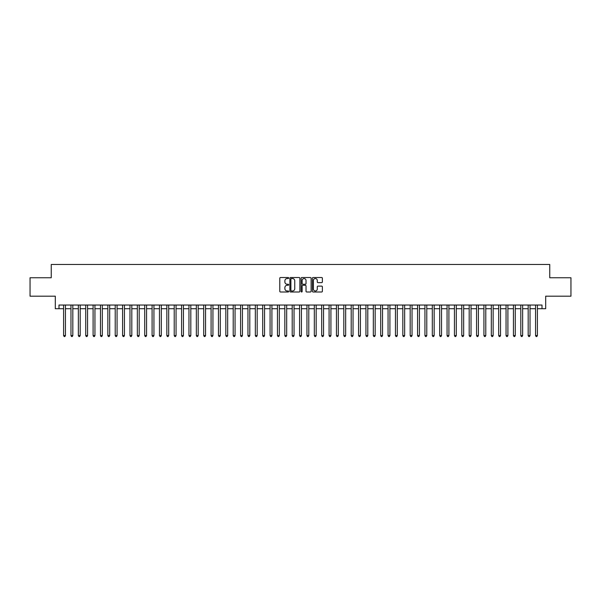 <?xml version="1.0" encoding="UTF-8"?>
<svg xmlns="http://www.w3.org/2000/svg" width="601" height="601" viewBox="0 0 601 601"><rect width="100%" height="100%" fill="white"/><g stroke="black" fill="none" stroke-linecap="round" stroke-linejoin="round"><path stroke-width="0.9" d="M288.698 278.023A0.503 0.503 0 0 0 288.195 277.519L280.502 277.519A0.721 0.721 0 0 0 279.781 278.24L279.781 291.267A0.721 0.721 0 0 0 280.502 291.996L288.195 291.996A0.503 0.503 0 0 0 288.698 291.485A0.503 0.503 0 0 0 288.195 290.982L287.203 290.982A2.314 2.314 0 0 1 284.882 288.668L284.882 287.579A2.314 2.314 0 0 1 287.203 285.265L288.195 285.265A0.503 0.503 0 0 0 288.698 284.754A0.503 0.503 0 0 0 288.195 284.25L287.203 284.25A2.314 2.314 0 0 1 284.882 281.937L284.882 280.847A2.314 2.314 0 0 1 287.203 278.533L288.195 278.533A0.503 0.503 0 0 0 288.698 278.023M321.655 282.62A0.721 0.721 0 0 0 322.376 281.899L322.376 278.24A0.721 0.721 0 0 0 321.655 277.519L313.113 277.519A0.721 0.721 0 0 0 312.392 278.24L312.392 291.267A0.721 0.721 0 0 0 313.113 291.996L321.655 291.996A0.721 0.721 0 0 0 322.376 291.267L322.376 286.857A0.721 0.721 0 0 0 321.655 286.129L317.997 286.129A0.721 0.721 0 0 0 317.275 286.857L317.275 289.043A1.938 1.938 0 0 1 315.337 290.982A1.938 1.938 0 0 1 313.399 289.043L313.399 280.464A1.938 1.938 0 0 1 315.337 278.533A1.938 1.938 0 0 1 317.275 280.464L317.275 281.899A0.721 0.721 0 0 0 317.997 282.62L321.655 282.62M58.996 308.719L58.996 305.038L542.004 305.038L542.004 308.719L545.693 308.719L545.693 296.188L570.95 296.188L570.95 277.752L549.75 277.752L549.75 264.478L51.25 264.478L51.25 277.752L30.05 277.752L30.05 296.188L55.307 296.188L55.307 308.719L63.601 308.719M299.869 278.24A0.721 0.721 0 0 0 299.14 277.519L290.599 277.519A0.721 0.721 0 0 0 289.877 278.24L289.877 291.267A0.721 0.721 0 0 0 290.599 291.996L299.14 291.996A0.721 0.721 0 0 0 299.869 291.267L299.869 278.24M301.86 277.519L310.401 277.519A0.721 0.721 0 0 1 311.123 278.24L311.123 291.267A0.721 0.721 0 0 1 310.401 291.996L306.743 291.996A0.721 0.721 0 0 1 306.022 291.267L306.022 285.986A0.721 0.721 0 0 0 305.293 285.265L302.874 285.265A0.721 0.721 0 0 0 302.145 285.986L302.145 291.485A0.503 0.503 0 0 1 301.642 291.996A0.503 0.503 0 0 1 301.131 291.485L301.131 278.24A0.721 0.721 0 0 1 301.86 277.519M65.449 308.719L70.978 308.719M72.819 308.719L78.348 308.719M80.196 308.719L85.725 308.719M87.566 308.719L93.102 308.719M94.943 308.719L100.472 308.719M102.32 308.719L107.849 308.719M109.69 308.719L115.219 308.719M117.067 308.719L122.596 308.719M124.437 308.719L129.974 308.719M131.814 308.719L137.344 308.719M139.192 308.719L144.721 308.719M146.561 308.719L152.091 308.719M153.939 308.719L159.468 308.719M161.308 308.719L166.845 308.719M168.686 308.719L174.215 308.719M176.063 308.719L181.592 308.719M183.433 308.719L188.962 308.719M190.81 308.719L196.339 308.719M198.18 308.719L203.716 308.719M205.557 308.719L211.086 308.719M212.934 308.719L218.464 308.719M220.304 308.719L225.833 308.719M227.681 308.719L233.211 308.719M235.051 308.719L240.588 308.719M242.428 308.719L247.958 308.719M249.806 308.719L255.335 308.719M257.175 308.719L262.705 308.719M264.553 308.719L270.082 308.719M271.922 308.719L277.459 308.719M279.3 308.719L284.829 308.719M286.677 308.719L292.206 308.719M294.047 308.719L299.576 308.719M301.424 308.719L306.953 308.719M308.794 308.719L314.323 308.719M316.171 308.719L321.7 308.719M323.541 308.719L329.078 308.719M330.918 308.719L336.447 308.719M338.295 308.719L343.825 308.719M345.665 308.719L351.194 308.719M353.042 308.719L358.572 308.719M360.412 308.719L365.949 308.719M367.789 308.719L373.319 308.719M375.167 308.719L380.696 308.719M382.536 308.719L388.066 308.719M389.914 308.719L395.443 308.719M397.284 308.719L402.82 308.719M404.661 308.719L410.19 308.719M412.038 308.719L417.567 308.719M419.408 308.719L424.937 308.719M426.785 308.719L432.314 308.719M434.155 308.719L439.692 308.719M441.532 308.719L447.061 308.719M448.909 308.719L454.439 308.719M456.279 308.719L461.808 308.719M463.656 308.719L469.186 308.719M471.026 308.719L476.563 308.719M478.404 308.719L483.933 308.719M485.781 308.719L491.31 308.719M493.151 308.719L498.68 308.719M500.528 308.719L506.057 308.719M507.898 308.719L513.434 308.719M515.275 308.719L520.804 308.719M522.652 308.719L528.181 308.719M530.022 308.719L535.551 308.719M537.399 308.719L542.004 308.719M291.395 278.533A0.503 0.503 0 0 0 290.892 279.037L290.892 290.471A0.503 0.503 0 0 0 291.395 290.982L292.447 290.982A2.314 2.314 0 0 0 294.76 288.668L294.76 280.847A2.314 2.314 0 0 0 292.447 278.533L291.395 278.533M306.022 280.502A1.938 1.938 0 0 0 304.083 278.571A1.938 1.938 0 0 0 302.145 280.502L302.145 283.522A0.721 0.721 0 0 0 302.874 284.25L305.293 284.25A0.721 0.721 0 0 0 306.022 283.522L306.022 280.502M65.449 305.038L65.449 335.561L63.601 335.561L63.601 305.038M65.449 335.561L64.893 336.522L64.157 336.522L63.601 335.561M72.819 305.038L72.819 335.561L70.978 335.561L70.978 305.038M72.819 335.561L72.27 336.522L71.527 336.522L70.978 335.561M80.196 305.038L80.196 335.561L78.348 335.561L78.348 305.038M80.196 335.561L79.64 336.522L78.904 336.522L78.348 335.561M87.566 305.038L87.566 335.561L85.725 335.561L85.725 305.038M87.566 335.561L87.017 336.522L86.281 336.522L85.725 335.561M94.943 305.038L94.943 335.561L93.102 335.561L93.102 305.038M94.943 335.561L94.387 336.522L93.651 336.522L93.102 335.561M102.32 305.038L102.32 335.561L100.472 335.561L100.472 305.038M102.32 335.561L101.764 336.522L101.028 336.522L100.472 335.561M109.69 305.038L109.69 335.561L107.849 335.561L107.849 305.038M109.69 335.561L109.142 336.522L108.398 336.522L107.849 335.561M117.067 305.038L117.067 335.561L115.219 335.561L115.219 305.038M117.067 335.561L116.511 336.522L115.775 336.522L115.219 335.561M124.437 305.038L124.437 335.561L122.596 335.561L122.596 305.038M124.437 335.561L123.889 336.522L123.152 336.522L122.596 335.561M131.814 305.038L131.814 335.561L129.974 335.561L129.974 305.038M131.814 335.561L131.258 336.522L130.522 336.522L129.974 335.561M139.192 305.038L139.192 335.561L137.344 335.561L137.344 305.038M139.192 335.561L138.636 336.522L137.899 336.522L137.344 335.561M146.561 305.038L146.561 335.561L144.721 335.561L144.721 305.038M146.561 335.561L146.013 336.522L145.269 336.522L144.721 335.561M153.939 305.038L153.939 335.561L152.091 335.561L152.091 305.038M153.939 335.561L153.383 336.522L152.646 336.522L152.091 335.561M161.308 305.038L161.308 335.561L159.468 335.561L159.468 305.038M161.308 335.561L160.76 336.522L160.024 336.522L159.468 335.561M168.686 305.038L168.686 335.561L166.845 335.561L166.845 305.038M168.686 335.561L168.13 336.522L167.394 336.522L166.845 335.561M176.063 305.038L176.063 335.561L174.215 335.561L174.215 305.038M176.063 335.561L175.507 336.522L174.771 336.522L174.215 335.561M183.433 305.038L183.433 335.561L181.592 335.561L181.592 305.038M183.433 335.561L182.884 336.522L182.141 336.522L181.592 335.561M190.81 305.038L190.81 335.561L188.962 335.561L188.962 305.038M190.81 335.561L190.254 336.522L189.518 336.522L188.962 335.561M198.18 305.038L198.18 335.561L196.339 335.561L196.339 305.038M198.18 335.561L197.631 336.522L196.895 336.522L196.339 335.561M205.557 305.038L205.557 335.561L203.716 335.561L203.716 305.038M205.557 335.561L205.001 336.522L204.265 336.522L203.716 335.561M212.934 305.038L212.934 335.561L211.086 335.561L211.086 305.038M212.934 335.561L212.378 336.522L211.642 336.522L211.086 335.561M220.304 305.038L220.304 335.561L218.464 335.561L218.464 305.038M220.304 335.561L219.756 336.522L219.012 336.522L218.464 335.561M227.681 305.038L227.681 335.561L225.833 335.561L225.833 305.038M227.681 335.561L227.125 336.522L226.389 336.522L225.833 335.561M235.051 305.038L235.051 335.561L233.211 335.561L233.211 305.038M235.051 335.561L234.503 336.522L233.766 336.522L233.211 335.561M242.428 305.038L242.428 335.561L240.588 335.561L240.588 305.038M242.428 335.561L241.872 336.522L241.136 336.522L240.588 335.561M249.806 305.038L249.806 335.561L247.958 335.561L247.958 305.038M249.806 335.561L249.25 336.522L248.513 336.522L247.958 335.561M257.175 305.038L257.175 335.561L255.335 335.561L255.335 305.038M257.175 335.561L256.627 336.522L255.883 336.522L255.335 335.561M264.553 305.038L264.553 335.561L262.705 335.561L262.705 305.038M264.553 335.561L263.997 336.522L263.261 336.522L262.705 335.561M271.922 305.038L271.922 335.561L270.082 335.561L270.082 305.038M271.922 335.561L271.374 336.522L270.638 336.522L270.082 335.561M279.3 305.038L279.3 335.561L277.459 335.561L277.459 305.038M279.3 335.561L278.744 336.522L278.008 336.522L277.459 335.561M286.677 305.038L286.677 335.561L284.829 335.561L284.829 305.038M286.677 335.561L286.121 336.522L285.385 336.522L284.829 335.561M294.047 305.038L294.047 335.561L292.206 335.561L292.206 305.038M294.047 335.561L293.491 336.522L292.755 336.522L292.206 335.561M301.424 305.038L301.424 335.561L299.576 335.561L299.576 305.038M301.424 335.561L300.868 336.522L300.132 336.522L299.576 335.561M308.794 305.038L308.794 335.561L306.953 335.561L306.953 305.038M308.794 335.561L308.245 336.522L307.509 336.522L306.953 335.561M316.171 305.038L316.171 335.561L314.323 335.561L314.323 305.038M316.171 335.561L315.615 336.522L314.879 336.522L314.323 335.561M323.541 305.038L323.541 335.561L321.7 335.561L321.7 305.038M323.541 335.561L322.992 336.522L322.256 336.522L321.7 335.561M330.918 305.038L330.918 335.561L329.078 335.561L329.078 305.038M330.918 335.561L330.362 336.522L329.626 336.522L329.078 335.561M338.295 305.038L338.295 335.561L336.447 335.561L336.447 305.038M338.295 335.561L337.739 336.522L337.003 336.522L336.447 335.561M345.665 305.038L345.665 335.561L343.825 335.561L343.825 305.038M345.665 335.561L345.117 336.522L344.373 336.522L343.825 335.561M353.042 305.038L353.042 335.561L351.194 335.561L351.194 305.038M353.042 335.561L352.486 336.522L351.75 336.522L351.194 335.561M360.412 305.038L360.412 335.561L358.572 335.561L358.572 305.038M360.412 335.561L359.864 336.522L359.128 336.522L358.572 335.561M367.789 305.038L367.789 335.561L365.949 335.561L365.949 305.038M367.789 335.561L367.234 336.522L366.497 336.522L365.949 335.561M375.167 305.038L375.167 335.561L373.319 335.561L373.319 305.038M375.167 335.561L374.611 336.522L373.875 336.522L373.319 335.561M382.536 305.038L382.536 335.561L380.696 335.561L380.696 305.038M382.536 335.561L381.988 336.522L381.244 336.522L380.696 335.561M389.914 305.038L389.914 335.561L388.066 335.561L388.066 305.038M389.914 335.561L389.358 336.522L388.622 336.522L388.066 335.561M397.284 305.038L397.284 335.561L395.443 335.561L395.443 305.038M397.284 335.561L396.735 336.522L395.999 336.522L395.443 335.561M404.661 305.038L404.661 335.561L402.82 335.561L402.82 305.038M404.661 335.561L404.105 336.522L403.369 336.522L402.82 335.561M412.038 305.038L412.038 335.561L410.19 335.561L410.19 305.038M412.038 335.561L411.482 336.522L410.746 336.522L410.19 335.561M419.408 305.038L419.408 335.561L417.567 335.561L417.567 305.038M419.408 335.561L418.859 336.522L418.116 336.522L417.567 335.561M426.785 305.038L426.785 335.561L424.937 335.561L424.937 305.038M426.785 335.561L426.229 336.522L425.493 336.522L424.937 335.561M434.155 305.038L434.155 335.561L432.314 335.561L432.314 305.038M434.155 335.561L433.606 336.522L432.87 336.522L432.314 335.561M441.532 305.038L441.532 335.561L439.692 335.561L439.692 305.038M441.532 335.561L440.976 336.522L440.24 336.522L439.692 335.561M448.909 305.038L448.909 335.561L447.061 335.561L447.061 305.038M448.909 335.561L448.354 336.522L447.617 336.522L447.061 335.561M456.279 305.038L456.279 335.561L454.439 335.561L454.439 305.038M456.279 335.561L455.731 336.522L454.987 336.522L454.439 335.561M463.656 305.038L463.656 335.561L461.808 335.561L461.808 305.038M463.656 335.561L463.101 336.522L462.364 336.522L461.808 335.561M471.026 305.038L471.026 335.561L469.186 335.561L469.186 305.038M471.026 335.561L470.478 336.522L469.742 336.522L469.186 335.561M478.404 305.038L478.404 335.561L476.563 335.561L476.563 305.038M478.404 335.561L477.848 336.522L477.111 336.522L476.563 335.561M485.781 305.038L485.781 335.561L483.933 335.561L483.933 305.038M485.781 335.561L485.225 336.522L484.489 336.522L483.933 335.561M493.151 305.038L493.151 335.561L491.31 335.561L491.31 305.038M493.151 335.561L492.602 336.522L491.858 336.522L491.31 335.561M500.528 305.038L500.528 335.561L498.68 335.561L498.68 305.038M500.528 335.561L499.972 336.522L499.236 336.522L498.68 335.561M507.898 305.038L507.898 335.561L506.057 335.561L506.057 305.038M507.898 335.561L507.349 336.522L506.613 336.522L506.057 335.561M515.275 305.038L515.275 335.561L513.434 335.561L513.434 305.038M515.275 335.561L514.719 336.522L513.983 336.522L513.434 335.561M522.652 305.038L522.652 335.561L520.804 335.561L520.804 305.038M522.652 335.561L522.096 336.522L521.36 336.522L520.804 335.561M530.022 305.038L530.022 335.561L528.181 335.561L528.181 305.038M530.022 335.561L529.473 336.522L528.73 336.522L528.181 335.561M537.399 305.038L537.399 335.561L535.551 335.561L535.551 305.038M537.399 335.561L536.843 336.522L536.107 336.522L535.551 335.561"/></g></svg>
